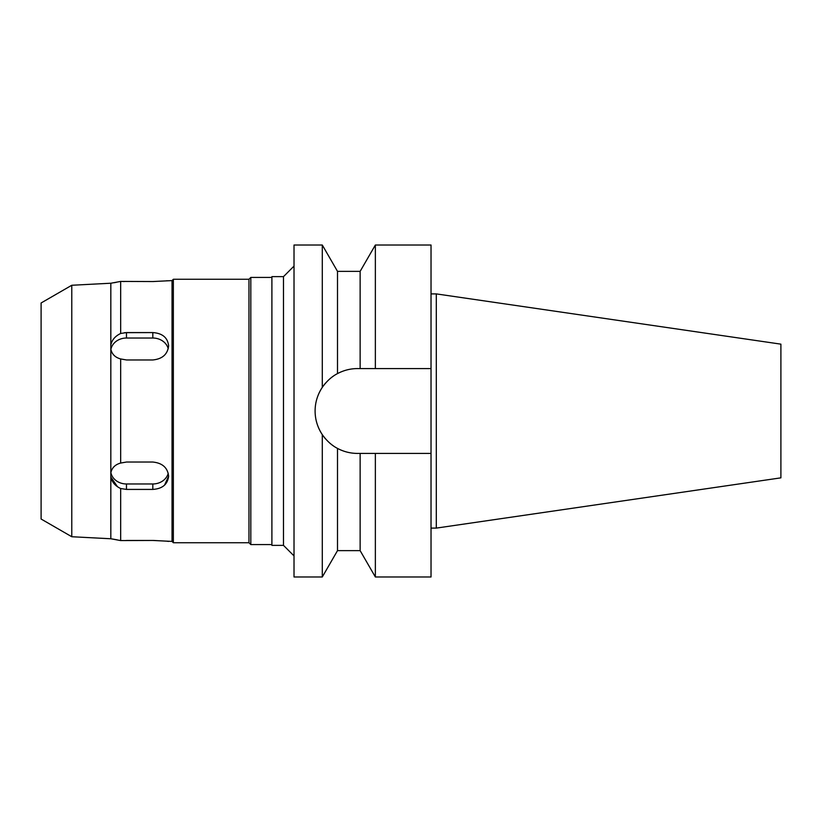 <?xml version="1.0" encoding="UTF-8"?>
<svg xmlns="http://www.w3.org/2000/svg" width="822" height="822" viewBox="0 0 822 822"><rect width="100%" height="100%" fill="white"/><g stroke="black" fill="none" stroke-linecap="round" stroke-linejoin="round"><path stroke-width="1.23" d="M41.1 302.979L41.1 519.021L71.781 536.735L71.781 285.265L41.1 302.979M126.465 540.455L152.81 540.455L120.67 540.578L110.826 538.759L71.781 536.735M110.651 283.23L71.781 285.265M117.495 486.727L110.857 477.089M112.121 538.955L117.125 539.838M153.57 281.545L120.67 281.422L110.826 283.241L110.826 476.904C111.905 482.041 115.183 485.915 120.67 488.525L120.67 540.578L122.55 540.506M110.826 476.904L110.826 538.759M116.231 282.336L114.166 282.717M124.482 281.535L122.55 281.494M124.543 332.674L152.81 332.581L126.465 332.581L120.67 333.475C115.172 336.116 111.884 339.989 110.826 345.096M167.102 280.764L166.27 280.847M271.897 277.425L250.813 277.425L250.813 544.575L248.974 542.736L248.974 279.264L173.36 279.264L173.36 542.736L172.045 541.41L172.045 280.59L152.81 281.545M172.045 541.41L152.82 540.455M153.488 540.455L166.208 541.143M167.102 541.236L168.613 541.41M120.67 488.525L126.465 489.419L152.81 489.419C162.396 488.771 167.667 484.363 168.613 476.205L164.523 485.175M120.67 281.422L120.67 333.475M110.826 349.145C111.905 354.2 115.183 357.467 120.67 358.947L126.465 359.964L152.81 359.964C162.396 358.998 167.667 354.272 168.613 345.795C167.688 337.647 162.417 333.249 152.81 332.581L152.81 338.027A15.803 13.686 180 0 1 168.243 348.775M120.67 358.947L120.67 463.053C115.172 464.553 111.884 467.821 110.826 472.856M168.613 476.195L168.613 476.205C167.688 467.749 162.427 463.022 152.81 462.036L126.465 462.036L120.67 463.053M173.36 279.264L172.045 280.59M248.974 542.736L173.36 542.736M250.813 277.425L248.974 279.264M271.897 544.575L250.813 544.575M271.897 276.634L271.897 545.366L283.487 545.366L283.487 276.634L271.897 276.634M294.019 266.092L283.487 276.634M294.019 555.908L283.487 545.366M315.905 419.23A42.415 42.415 0 0 1 315.103 411C315.124 402.492 317.528 394.611 322.296 387.368L322.296 245.018L294.019 245.018L294.019 576.982L322.296 576.982L322.296 434.633C326.745 440.9 331.811 445.483 337.503 448.401C343.853 451.74 350.521 453.415 357.519 453.415A42.415 42.415 0 0 1 337.503 448.401L337.503 550.637L322.296 576.982M315.905 402.77A42.415 42.415 0 0 0 315.103 411C315.124 419.508 317.528 427.389 322.296 434.633M322.296 387.368C326.735 381.11 331.8 376.527 337.503 373.599L337.503 373.599C343.853 370.26 350.521 368.585 357.519 368.585L360.139 368.585L357.519 368.585M318.33 394.766A42.415 42.415 0 0 1 325.543 383.124M329.499 379.158A42.415 42.415 0 0 1 333.444 376.075M333.455 445.925A42.415 42.415 0 0 1 329.509 442.853M325.553 438.886A42.415 42.415 0 0 1 318.33 427.235M360.139 271.363L375.356 245.018L375.356 368.585L360.139 368.585L360.139 271.363L337.503 271.363L337.503 373.599M337.503 550.637L360.139 550.637L360.139 453.415L357.519 453.415M370.26 453.415L360.139 453.415L375.356 453.415L375.356 576.982L360.139 550.637M375.356 453.415L431.026 453.415L431.026 245.018L375.356 245.018M375.356 368.585L431.026 368.585L375.356 368.585M375.356 576.982L431.026 576.982L431.026 453.415M436.297 293.896L780.9 344.151L780.9 477.849L436.297 528.104L436.297 293.896L431.026 293.896M436.297 528.104L431.026 528.104M168.243 473.225A15.803 13.686 0 0 1 152.81 483.973L126.465 483.973A15.803 13.686 0 0 1 110.878 472.578M110.878 349.422A15.803 13.686 180 0 1 126.465 338.027L152.81 338.027M126.465 483.973L126.465 489.419M126.465 332.581L126.465 338.027M152.81 489.419L152.81 483.973M337.503 271.363L322.296 245.018"/></g></svg>
